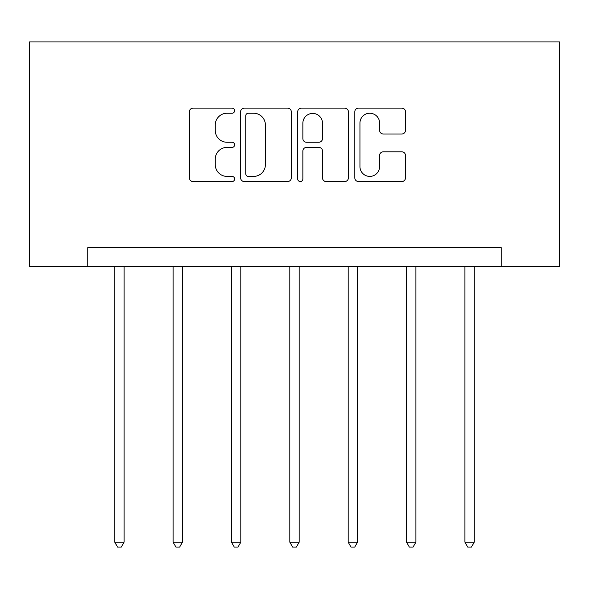 <?xml version="1.0" encoding="UTF-8"?>
<svg xmlns="http://www.w3.org/2000/svg" width="589" height="589" viewBox="0 0 589 589"><rect width="100%" height="100%" fill="white"/><g stroke="black" fill="none" stroke-linecap="round" stroke-linejoin="round"><path stroke-width="0.88" d="M234.643 110.673A2.57 2.57 0 0 0 232.073 108.104L193.059 108.104A3.674 3.674 0 0 0 189.386 111.777L189.386 177.871A3.674 3.674 0 0 0 193.059 181.545L232.073 181.545A2.57 2.57 0 0 0 234.643 178.975A2.57 2.57 0 0 0 232.073 176.405L227.023 176.405A11.751 11.751 0 0 1 215.272 164.655L215.272 159.14A11.751 11.751 0 0 1 227.023 147.39L232.073 147.39A2.57 2.57 0 0 0 234.643 144.82A2.57 2.57 0 0 0 232.073 142.251L227.023 142.251A11.751 11.751 0 0 1 215.272 130.5L215.272 124.993A11.751 11.751 0 0 1 227.023 113.243L232.073 113.243A2.57 2.57 0 0 0 234.643 110.673M401.816 133.99A3.674 3.674 0 0 0 405.49 130.316L405.49 111.777A3.674 3.674 0 0 0 401.816 108.104L358.487 108.104A3.674 3.674 0 0 0 354.814 111.777L354.814 177.871A3.674 3.674 0 0 0 358.487 181.545L401.816 181.545A3.674 3.674 0 0 0 405.49 177.871L405.49 155.474A3.674 3.674 0 0 0 401.816 151.8L383.27 151.8A3.674 3.674 0 0 0 379.603 155.474L379.603 166.577A9.822 9.822 0 0 1 369.774 176.405A9.822 9.822 0 0 1 359.953 166.577L359.953 123.064A9.822 9.822 0 0 1 369.774 113.243A9.822 9.822 0 0 1 379.603 123.064L379.603 130.316A3.674 3.674 0 0 0 383.27 133.99L401.816 133.99M501.187 266.405L559.55 266.405L559.55 41.944L29.45 41.944L29.45 266.405L501.187 266.405L501.187 247.697L87.813 247.697L87.813 266.405M291.29 111.777A3.674 3.674 0 0 0 287.616 108.104L244.288 108.104A3.674 3.674 0 0 0 240.614 111.777L240.614 177.871A3.674 3.674 0 0 0 244.288 181.545L287.616 181.545A3.674 3.674 0 0 0 291.29 177.871L291.29 111.777M301.384 108.104L344.712 108.104A3.674 3.674 0 0 1 348.386 111.777L348.386 177.871A3.674 3.674 0 0 1 344.712 181.545L326.173 181.545A3.674 3.674 0 0 1 322.5 177.871L322.5 151.064A3.674 3.674 0 0 0 318.826 147.39L306.523 147.39A3.674 3.674 0 0 0 302.856 151.064L302.856 178.975A2.57 2.57 0 0 1 300.287 181.545A2.57 2.57 0 0 1 297.71 178.975L297.71 111.777A3.674 3.674 0 0 1 301.384 108.104M248.322 113.243A2.57 2.57 0 0 0 245.753 115.812L245.753 173.829A2.57 2.57 0 0 0 248.322 176.405L253.645 176.405A11.751 11.751 0 0 0 265.396 164.655L265.396 124.993A11.751 11.751 0 0 0 253.645 113.243L248.322 113.243M322.5 123.248A9.822 9.822 0 0 0 312.678 113.427A9.822 9.822 0 0 0 302.856 123.248L302.856 138.577A3.674 3.674 0 0 0 306.523 142.251L318.826 142.251A3.674 3.674 0 0 0 322.5 138.577L322.5 123.248M114.745 266.405L114.745 542.189L124.095 542.189L124.095 266.405M124.095 542.189L121.29 547.056L117.55 547.056L114.745 542.189M173.107 266.405L173.107 542.189L182.457 542.189L182.457 266.405M182.457 542.189L179.652 547.056L175.912 547.056L173.107 542.189M231.462 266.405L231.462 542.189L240.82 542.189L240.82 266.405M240.82 542.189L238.008 547.056L234.267 547.056L231.462 542.189M289.825 266.405L289.825 542.189L299.175 542.189L299.175 266.405M299.175 542.189L296.37 547.056L292.63 547.056L289.825 542.189M348.18 266.405L348.18 542.189L357.538 542.189L357.538 266.405M357.538 542.189L354.733 547.056L350.992 547.056L348.18 542.189M406.543 266.405L406.543 542.189L415.893 542.189L415.893 266.405M415.893 542.189L413.088 547.056L409.348 547.056L406.543 542.189M464.905 266.405L464.905 542.189L474.255 542.189L474.255 266.405M474.255 542.189L471.45 547.056L467.71 547.056L464.905 542.189"/></g></svg>
